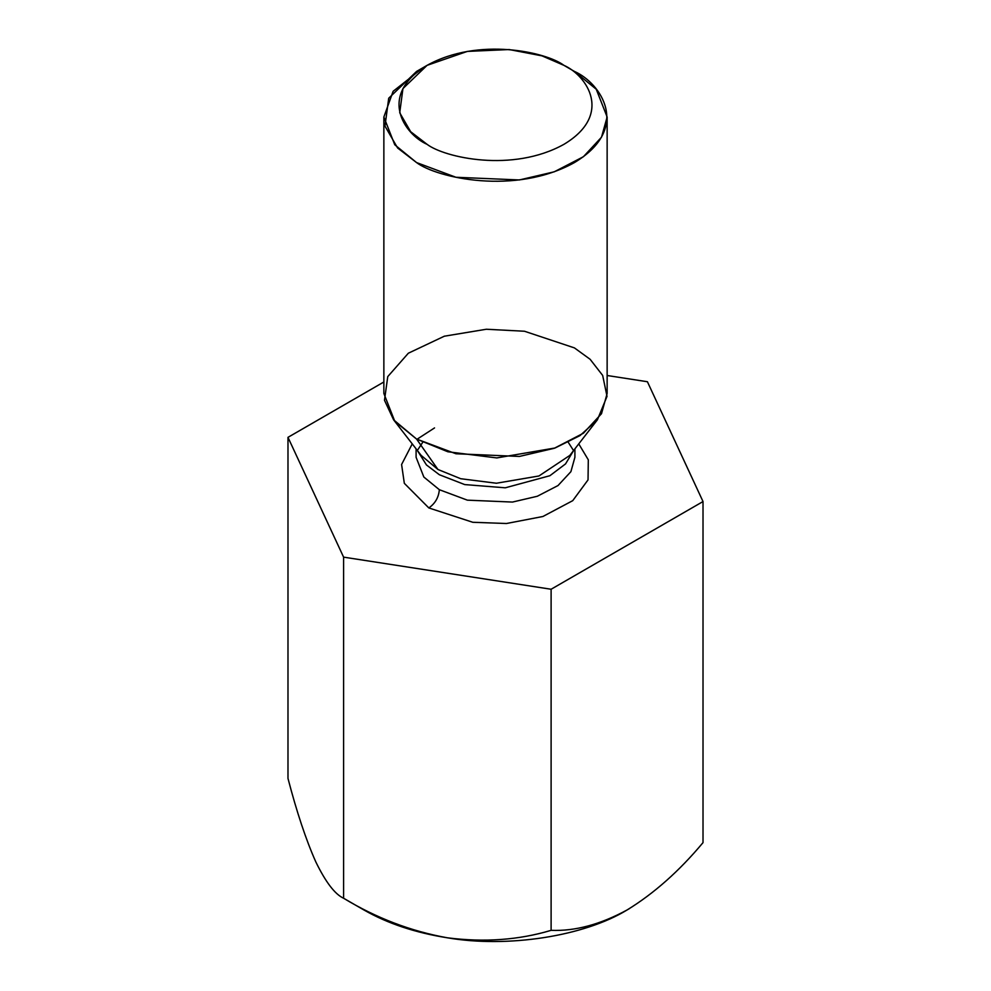 <?xml version="1.0" encoding="UTF-8"?>
<svg xmlns="http://www.w3.org/2000/svg" width="991" height="991" viewBox="0 0 991 991"><rect width="100%" height="100%" fill="white"/><g stroke="black" fill="none" stroke-linecap="round" stroke-linejoin="round"><path stroke-width="1.49" d="M363.945 909.986L343.592 898.242C334.933 894.278 325.667 882.139 315.782 861.836C325.667 882.139 334.933 894.278 343.592 898.242L343.592 557.14L287.985 437.341L383.864 381.981L287.985 437.341L287.985 778.43L287.985 437.341L343.592 557.14L343.592 898.242C376.32 918.075 410.906 931.255 447.35 937.796C484.215 942.515 518.801 940.038 551.107 930.338C574.953 931.305 600.273 924.529 627.055 909.986C653.936 893.523 679.244 871.077 703.015 842.635L703.015 501.545L551.107 589.249L551.107 930.338L551.107 589.249L343.592 557.14L551.107 589.249L703.015 501.545L703.015 842.635C679.244 871.077 653.936 893.523 627.055 909.986L629.669 908.45L627.055 909.986C600.273 924.529 574.953 931.305 551.107 930.338C518.801 940.038 484.215 942.515 447.35 937.796C410.906 931.255 376.32 918.075 343.592 898.242L363.945 909.986C387.531 923.476 415.328 932.742 447.35 937.796C507.367 948.176 584.071 936.309 627.055 909.986C584.071 936.309 507.367 948.176 447.35 937.796C415.328 932.742 387.531 923.476 363.945 909.986L343.58 898.242M647.408 381.733L703.015 501.545L647.408 381.733L607.136 375.502L647.408 381.733M287.985 778.43C296.755 812.1 306.021 839.897 315.782 861.836C306.021 839.897 296.755 812.1 287.985 778.43M428.83 507.937L404.328 483.323L401.59 464.506L412.244 443.881L401.59 464.506L404.328 483.323L428.83 507.937L472.794 522.282L506.463 523.508L542.907 516.497L572.736 500.666L588.035 479.892L588.307 459.824L578.756 443.881L588.307 459.824L588.035 479.892L572.736 500.666L542.907 516.497L506.463 523.508L472.794 522.282L428.83 507.937C435.173 503.502 438.679 497.42 439.347 489.703L467.356 500.158L512.483 502.065L537.283 496.268L558.02 485.553L570.903 471.666L574.904 457.285L570.903 471.666L558.02 485.553L537.283 496.268L512.483 502.065L467.356 500.158L439.347 489.703L423.851 477.043L416.096 457.285L423.851 477.043L439.347 489.703C438.679 497.42 435.173 503.502 428.83 507.937M416.988 439.298L434.541 427.914M573.64 450.484L565.551 463.899L549.894 475.717L505.274 487.807L464.742 484.587L439.347 474.726L426.452 464.952L417.36 450.484L426.452 464.952L439.347 474.726L464.742 484.587L505.274 487.807L549.894 475.717L565.551 463.899L573.64 450.484M437.935 469.474L460.741 478.727L496.404 483.236L538.955 475.977L569.813 455.426L538.955 475.977L496.404 483.236L460.741 478.727L437.935 469.474L416.567 439.05L393.588 419.8L384.483 400.265L387.754 376.617L408.342 353.217L444.315 336.209L486.333 329.247L524.474 331.242L574.433 347.903L590.116 359.287L602.664 375.428L607.025 396.35L597.412 419.8L579.97 435.619L555.084 447.982L496.739 457.929L447.821 451.76L416.567 439.05L437.935 469.474L421.187 455.426L437.935 469.474M427.084 65.344L416.567 71.426L388.707 98.233L384.991 126.117L397.614 147.993L416.567 162.574C436.486 177.736 514.936 195.685 574.433 162.574C631.787 128.223 600.695 82.922 574.433 71.426L563.916 65.344C586.672 75.316 613.615 114.572 563.916 144.339C512.347 173.041 444.352 157.482 427.084 144.339L410.67 131.704L399.72 112.751L402.941 88.583L427.084 65.344L467.331 51.408L509.176 49.55L542.015 55.868L563.916 65.344C546.648 52.213 478.653 36.655 427.084 65.344C377.385 95.124 404.328 134.38 427.084 144.339C444.352 157.482 512.347 173.041 563.916 144.339C613.615 114.572 586.672 75.316 563.916 65.344L574.433 71.426L596.235 89.227L607.136 117L601.5 137.216L583.402 156.727L554.254 171.802L519.371 179.953L455.934 177.265L416.567 162.574L394.765 144.773L383.864 117L393.13 91.296L422.203 68.391M383.864 117L383.864 393.477L394.765 421.262L416.567 439.05L455.934 453.754L519.371 456.442L554.254 448.291L583.402 433.216L601.5 413.705L607.136 393.477L607.136 117M574.433 71.426L563.916 65.344M574.904 448.836L574.904 457.285M416.096 448.836L416.096 457.285M569.813 455.426L597.412 419.8M421.187 455.426L393.588 419.8M417.768 449.803L422.711 442.345M568.289 442.345L573.591 450.645"/></g></svg>
